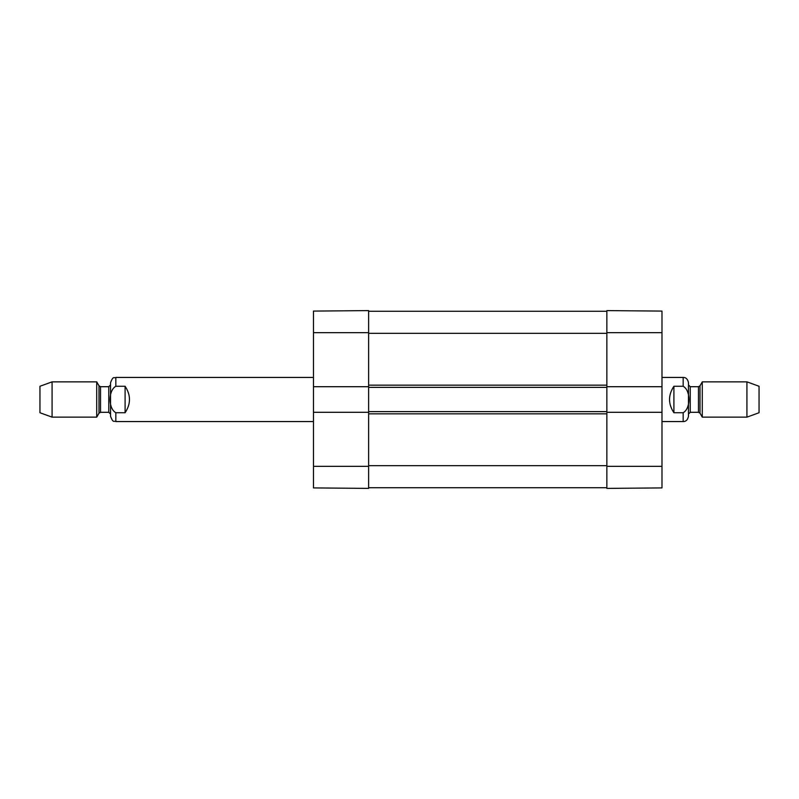 <?xml version="1.0" encoding="UTF-8"?>
<svg xmlns="http://www.w3.org/2000/svg" width="799" height="799" viewBox="0 0 799 799"><rect width="100%" height="100%" fill="white"/><g stroke="black" fill="none" stroke-linecap="round" stroke-linejoin="round"><path stroke-width="1.2" d="M368.619 411.635L368.619 412.294L313.478 412.294L313.478 386.706L368.619 386.706L368.619 411.635L606.85 411.635L606.85 387.365L368.619 387.365M606.85 487.73L368.619 487.73M606.85 387.365L606.85 386.706L661.991 386.706L661.991 412.294L606.85 412.294L606.85 411.635M606.85 311.27L368.619 311.27M673.907 412.733C668.074 403.914 668.074 395.086 673.907 386.267L683.165 386.267C690.875 390.521 690.875 408.479 683.165 412.733L673.907 412.733L673.907 386.267M683.165 412.733L683.165 421.562C685.991 421.612 687.749 419.845 688.468 416.269L688.468 382.731C687.749 379.155 685.991 377.388 683.165 377.438L661.991 377.438M746.925 417.148L759.05 412.733L759.05 386.267L746.925 381.852L702.291 381.852L702.291 417.148L746.925 417.148L746.925 381.852M125.093 386.267C130.926 395.086 130.926 403.914 125.093 412.733L115.835 412.733C108.125 408.479 108.125 390.521 115.835 386.267L125.093 386.267L125.093 412.733M115.835 386.267L115.835 377.438C114.207 378.636 113.378 375.121 110.532 382.731L110.532 416.269C113.378 423.879 114.207 420.364 115.835 421.562L313.478 421.562M52.075 381.852L39.95 386.267L39.95 412.733L52.075 417.148L96.709 417.148L96.709 381.852L52.075 381.852L52.075 417.148M110.532 399.5L110.532 384.938L108.774 386.706L108.774 412.294L110.532 414.062M661.991 386.706L661.991 311.091L606.85 310.601L606.85 386.706M606.85 412.294L606.85 488.399L661.991 487.909L661.991 412.294M313.478 412.294L313.478 487.909L368.619 488.399L368.619 412.294M368.619 386.706L368.619 310.601L313.478 311.091L313.478 386.706M606.85 465.677L368.619 465.677M606.85 413.842L368.619 413.842M606.85 385.158L368.619 385.158M606.85 333.323L368.619 333.323M683.165 386.267L683.165 377.438M700.004 385.827L698.476 386.706L698.476 412.294L700.004 413.173L700.004 385.827L702.291 381.852M698.476 412.294L690.226 412.294L690.226 386.706L688.468 384.938M115.835 412.733L115.835 421.562M98.996 413.173L100.524 412.294L100.524 386.706L98.996 385.827L98.996 413.173L96.709 417.148M606.85 466.336L661.991 466.336M606.85 332.664L661.991 332.664M368.619 332.664L313.478 332.664M368.619 466.336L313.478 466.336M683.165 421.562L661.991 421.562M700.004 413.173L702.291 417.148M698.476 386.706L690.226 386.706M690.226 412.294L688.468 414.062M115.835 377.438L313.478 377.438M98.996 385.827L96.709 381.852M100.524 412.294L108.774 412.294M100.524 386.706L108.774 386.706"/></g></svg>
